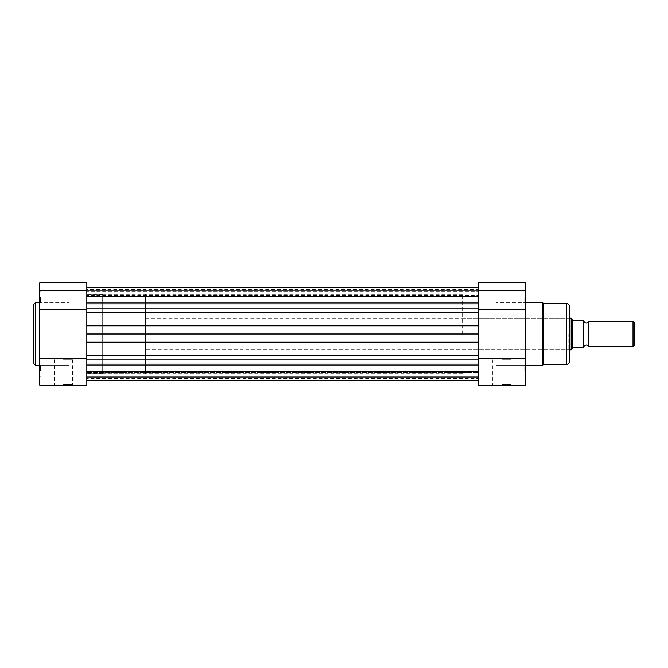 <?xml version="1.0" encoding="UTF-8"?>
<svg xmlns="http://www.w3.org/2000/svg" width="668" height="668" viewBox="0 0 668 668"><rect width="100%" height="100%" fill="white"/><g stroke="black" fill="none" stroke-linecap="round" stroke-linejoin="round"><path stroke-width="0.5" stroke-dasharray="3.34 2.5" d="M569.595 361.346L569.595 306.654M543.752 364.519L543.752 303.481M478.43 309.76L478.43 385.127L525.524 385.127L525.524 282.873L525.524 290.48L525.524 282.873L478.43 282.873L478.43 309.76L525.524 309.76M524.731 370.865L524.731 365.546L524.731 370.865M524.731 297.135L524.731 302.454L524.731 297.135M501.818 385.127L511.688 385.127L501.818 385.127M501.818 384.334L510.895 384.334L501.818 384.334M568.802 334L568.802 349.857L568.802 334M501.818 359.76L510.895 359.76L501.818 359.76M496.19 370.865L496.19 365.546L496.19 370.865M496.19 297.135L496.19 302.454L496.19 297.135M525.524 334L525.524 302.454L525.524 334M462.582 334L462.582 294.363L462.582 334M478.43 334L478.43 294.363L478.43 373.637L478.43 294.363L478.43 373.637L478.43 308.892L478.43 325.8L86.832 325.8L86.832 294.363L86.832 334L478.43 334L478.43 359.108L478.43 342.2L86.832 342.2L86.832 334L86.832 373.637L86.832 334M569.595 334L569.595 317.35L569.595 334M478.43 290.48L525.524 290.48L478.43 290.48M478.43 358.24L525.524 358.24M588.625 346.684L588.625 321.316M583.865 346.684L583.865 321.316M145.49 349.857L145.49 318.143L145.49 349.857L569.595 349.857M145.49 318.143L569.595 318.143M102.68 373.637L102.68 294.363L102.68 373.637L145.49 373.637L145.49 294.363L145.49 373.637M102.68 294.363L145.49 294.363M572.568 347.853L583.389 347.477L583.389 320.523L572.768 320.448L571.182 318.143L571.182 349.857L572.568 347.853L572.568 320.147M634.6 345.097L634.6 322.903M633.014 321.316L633.014 346.684M478.43 297.135L478.43 308.892L478.43 297.135M86.832 308.892L86.832 287.624L86.832 296.367L86.832 295.44L478.43 295.44L86.832 295.44L86.832 287.624L86.832 312.682L86.832 308.892L478.43 308.892M478.43 370.865L478.43 359.108L478.43 370.865M86.832 359.108L86.832 380.376L86.832 355.318L86.832 359.108L478.43 359.108M478.43 289.611L478.43 291.181L86.832 291.181L478.43 291.181L478.43 295.966L478.43 289.611L86.832 289.611L86.832 295.966L86.832 289.611M86.832 312.682L86.832 325.8L86.832 312.682L478.43 312.682M86.832 342.2L86.832 355.318L86.832 342.2M86.832 380.376L86.832 371.633L86.832 372.56L478.43 372.56L86.832 372.56L86.832 380.376L478.43 380.376M86.832 378.389L86.832 371.633L86.832 378.389L478.43 378.389L478.43 376.819L478.43 378.389M478.43 372.034L478.43 376.819L478.43 372.034L86.832 372.034L478.43 372.034M86.832 370.865L86.832 376.176L86.832 370.865M86.832 297.135L86.832 302.454L86.832 297.135M39.738 370.865L39.738 376.969L39.738 370.865M40.531 370.865L40.531 365.546L40.531 370.865M39.738 297.135L39.738 303.239L39.738 297.135M40.531 297.135L40.531 302.454L40.531 297.135M63.443 385.127L73.313 385.127L63.443 385.127M63.443 384.334L72.52 384.334L63.443 384.334M63.443 359.76L72.52 359.76L63.443 359.76M33.4 304.825L33.4 334M69.071 370.865L69.071 365.546L69.071 370.865M69.071 297.135L69.071 302.454L69.071 297.135M102.68 334L102.68 294.446L102.68 334M39.738 334L39.738 302.454L39.738 334M39.738 282.873L39.738 385.127L86.832 385.127L86.832 282.873L86.832 290.48L86.832 282.873L39.738 282.873M86.832 309.76L39.738 309.76M86.832 290.48L39.738 290.48L86.832 290.48M86.832 358.24L39.738 358.24M566.422 303.481L566.422 364.519M542.575 302.454L542.575 365.546M86.832 290.413L478.43 290.413L86.832 290.413M86.832 295.966L478.43 295.966L86.832 295.966M86.832 303.865L478.43 303.865M86.832 355.318L478.43 355.318M86.832 364.135L478.43 364.135M86.832 377.587L478.43 377.587L86.832 377.587M86.832 376.819L478.43 376.819L86.832 376.819M35.78 365.546L35.78 302.454M524.731 376.176L525.524 376.969L524.731 376.176L496.19 376.176L524.731 376.176M524.731 302.454L525.524 303.239L524.731 302.454L496.19 302.454L524.731 302.454M510.895 359.76L510.895 384.334L511.688 385.127M462.582 349.857L568.802 349.857L569.595 350.65M462.582 294.363L86.832 294.363M462.582 373.637L86.832 373.637M462.582 318.143L568.802 318.143L569.595 317.35M496.19 291.824L524.731 291.824L525.524 291.031L524.731 291.824L496.19 291.824M496.19 365.546L524.731 365.546L525.524 364.761L524.731 365.546L496.19 365.546M492.75 359.76L492.75 384.334L491.957 385.127M86.832 291.824L478.43 291.824L86.832 291.824M86.832 365.546L478.43 365.546L86.832 365.546M86.832 296.367L478.43 296.367L86.832 296.367M86.832 371.633L478.43 371.633L86.832 371.633M86.832 376.176L478.43 376.176L86.832 376.176M86.832 302.454L478.43 302.454L86.832 302.454M40.531 376.176L39.738 376.969L40.531 376.176L69.071 376.176L40.531 376.176M40.531 302.454L39.738 303.239L40.531 302.454L69.071 302.454L40.531 302.454M54.375 359.76L54.375 384.334L53.582 385.127M102.68 294.446L86.832 294.446M102.68 373.554L86.832 373.554M69.071 291.824L40.531 291.824L39.738 291.031L40.531 291.824L69.071 291.824M69.071 365.546L40.531 365.546L39.738 364.761L40.531 365.546L69.071 365.546M72.52 359.76L72.52 384.334L73.313 385.127"/><path stroke-width="1" d="M569.595 306.654L569.595 361.346C569.412 363.275 568.351 364.336 566.422 364.519L566.422 303.481C568.351 303.664 569.412 304.725 569.595 306.654M525.524 365.546L542.575 365.546L542.575 302.454L543.752 303.481L543.752 364.519L566.422 364.519M478.43 385.127L478.43 282.873L525.524 282.873L525.524 385.127L478.43 385.127M478.43 309.76L525.524 309.76M478.43 358.24L525.524 358.24M588.625 321.316L588.625 346.684A2.58 2.58 0 0 0 583.865 346.684L583.389 347.477L583.865 347.477L583.865 320.523L583.389 320.523L583.865 321.316A2.58 2.58 0 0 0 588.625 321.316L633.014 321.316L633.014 346.684L588.625 346.684M633.014 321.316L634.6 322.903L634.6 345.097L633.014 346.684M569.595 349.857L571.182 349.857L572.768 347.552L583.389 347.477L583.389 320.523L572.568 320.147L572.568 347.853M569.595 318.143L571.182 318.143L571.182 349.857M571.182 318.143L572.568 320.147M478.43 342.2L478.43 334L86.832 334L86.832 342.2L478.43 342.2M86.832 334L86.832 325.8L478.43 325.8L478.43 334M33.4 334L33.4 304.825L35.78 302.454L35.78 365.546L33.4 363.175L33.4 334L33.4 363.175M86.832 309.76L86.832 385.127L39.738 385.127L39.738 282.873L86.832 282.873L86.832 309.76L39.738 309.76M86.832 358.24L39.738 358.24M86.832 364.135L478.43 364.135M86.832 359.108L478.43 359.108M86.832 355.318L478.43 355.318M86.832 312.682L478.43 312.682M86.832 308.892L478.43 308.892M86.832 303.865L478.43 303.865M525.524 302.454L542.575 302.454M543.752 303.481L566.422 303.481M542.575 365.546L543.752 364.519M86.832 287.624L478.43 287.624L86.832 287.624M86.832 380.376L478.43 380.376M39.738 302.454L35.78 302.454M39.738 365.546L35.78 365.546"/></g></svg>
